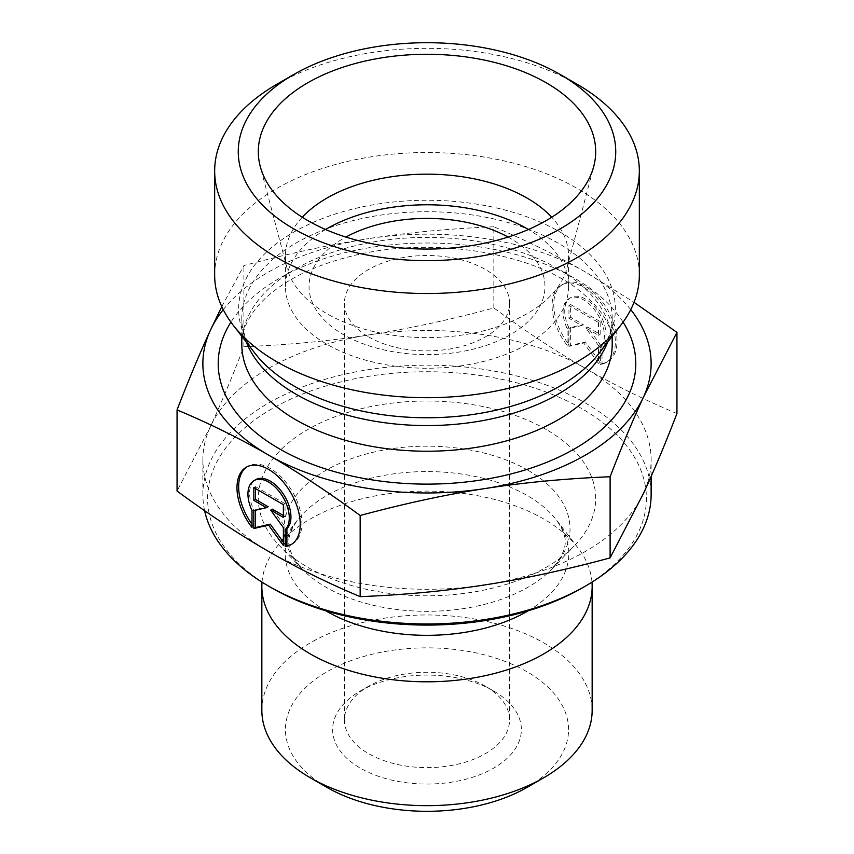 <?xml version="1.0" encoding="UTF-8"?>
<svg xmlns="http://www.w3.org/2000/svg" width="854" height="854" viewBox="0 0 854 854"><rect width="100%" height="100%" fill="white"/><g stroke="black" fill="none" stroke-linecap="round" stroke-linejoin="round"><path stroke-width="0.64" stroke-dasharray="4.27 3.2" d="M368.608 336.903A82.571 47.675 0 0 0 458.598 347.236A82.571 47.675 0 0 0 509.571 303.191A82.571 47.675 0 0 0 485.392 269.49A82.571 47.675 0 0 0 395.402 259.146A82.571 47.675 0 0 0 344.429 303.191A82.571 47.675 0 0 0 368.608 336.903M508.109 237.06A117.959 68.106 180 0 1 511.535 334.01A117.959 68.106 180 0 1 343.586 334.672A117.959 68.106 180 0 1 345.891 237.06M602.006 363.505A44.718 25.833 -120 0 0 607.77 361.573A44.718 25.833 -120 0 0 607.76 309.917A44.718 25.833 -120 0 0 563.01 284.136A44.718 25.833 -120 0 0 568.775 344.343L568.775 327.466A29.228 16.877 60 0 1 570.771 297.555A29.228 16.877 60 0 1 598.889 312.564A29.228 16.877 60 0 1 602.006 346.639L602.006 363.505L600.341 364.477L600.341 347.599A29.228 16.877 -120 0 0 597.224 313.525A29.228 16.877 -120 0 0 569.106 298.516A29.228 16.877 -120 0 0 567.109 328.438L567.109 345.304A44.718 25.833 60 0 1 561.345 285.097A44.718 25.833 60 0 1 606.094 310.888A44.718 25.833 60 0 1 606.105 362.534A44.718 25.833 60 0 1 600.341 364.477M568.775 344.343L567.109 345.304M602.006 346.639L600.341 347.599M568.775 327.466L567.109 328.438M598.494 322.502L598.494 335.28L585.833 327.989L598.494 345.507L598.494 363.409L583.73 342.956L568.956 346.372L568.956 328.48L581.617 325.555L568.956 318.254L568.956 305.465L598.494 322.502L600.159 321.542L570.621 304.504L570.621 317.293L583.282 324.584L570.621 327.52L570.621 345.411L585.396 341.995L600.159 362.448L600.159 344.546L587.509 327.029L600.159 334.32L600.159 321.542M600.159 334.32L598.494 335.28M587.509 327.029L585.833 327.989M600.159 344.546L598.494 345.507M600.159 362.448L598.494 363.409M585.396 341.995L583.73 342.956M570.621 345.411L568.956 346.372M570.621 327.52L568.956 328.48M583.282 324.584L581.617 325.555M570.621 317.293L568.956 318.254M570.621 304.504L568.956 305.465M251.994 527.452L253.659 526.491L253.659 509.614A29.228 16.877 60 0 1 255.656 479.692M291.801 544.169A44.718 25.833 -120 0 0 292.655 543.71A44.718 25.833 -120 0 0 292.644 492.064A44.718 25.833 -120 0 0 247.895 466.273A44.718 25.833 -120 0 0 247.073 466.786M251.994 524.249A44.718 25.833 -120 0 0 253.659 526.491M251.994 510.575L253.659 509.614M253.841 487.613L255.506 486.652L255.506 488.573M268.167 506.732L255.506 509.657L255.506 510.233M253.841 510.617L255.506 509.657M283.379 542.279L285.044 544.585L285.044 526.694L272.383 509.165M283.379 545.546L285.044 544.585M283.379 527.655L285.044 526.694M283.379 515.506L285.044 516.467L285.044 503.679L255.506 486.652M283.379 517.428L285.044 516.467M283.379 504.65L285.044 503.679M261.847 710.314A165.153 95.349 180 0 1 363.804 622.224A165.153 95.349 180 0 1 543.774 642.891A165.153 95.349 180 0 1 592.153 710.314M527.099 787.367A141.561 81.728 0 0 0 527.099 671.788A141.561 81.728 0 0 0 326.901 671.788A141.561 81.728 0 0 0 326.901 787.367M493.729 691.046L493.729 691.046A94.367 54.485 180 0 1 493.729 768.098A94.367 54.485 180 0 1 360.271 768.098A94.367 54.485 180 0 1 360.271 691.046A94.367 54.485 180 0 1 493.729 691.046L485.392 686.232A82.571 47.675 0 0 0 368.608 686.232A82.571 47.675 0 0 0 344.429 719.943A82.571 47.675 0 0 0 427 767.618A82.571 47.675 0 0 0 509.571 719.943A82.571 47.675 0 0 0 485.392 686.232L493.729 691.046M262.018 582.15A165.153 95.349 180 0 1 276.237 547.531A165.153 95.349 180 0 1 543.774 519.04A165.153 95.349 180 0 1 577.763 547.531A165.153 95.349 180 0 1 591.982 582.15M676.944 413.539C644.653 399.992 614.165 384.93 585.481 368.384A224.132 129.402 180 0 1 651.132 459.89A224.132 129.402 180 0 1 643.532 493.302A224.132 129.402 180 0 1 485.136 584.862A224.132 129.402 180 0 1 268.604 551.438A224.132 129.402 180 0 1 202.868 459.89A224.132 129.402 180 0 1 210.468 426.466A224.132 129.402 180 0 1 368.864 334.917A224.132 129.402 180 0 1 585.396 368.33C556.691 351.795 526.171 331.672 493.836 307.952C449.706 319.866 408.052 328.854 368.864 334.917C329.676 341.002 288.022 344.941 243.892 346.703C232.096 377.265 220.951 403.857 210.468 426.466L177.056 491.05M221.794 306.618L243.892 265.562C288.609 253.51 330.263 244.532 368.864 238.597A224.132 129.402 0 0 0 223.257 309.639M243.892 346.703L243.892 265.562M582.15 587.979A219.414 126.68 0 0 0 582.15 408.842A219.414 126.68 0 0 0 271.85 408.842A219.414 126.68 0 0 0 271.85 587.979M204.618 510.692A224.132 129.402 180 0 1 202.868 494.562A224.132 129.402 180 0 1 341.226 375.013A224.132 129.402 180 0 1 585.481 403.056A224.132 129.402 180 0 1 651.132 494.562M546.282 429.541A168.686 97.388 0 0 0 325.225 420.744A168.686 97.388 0 0 0 279.77 545.952A168.686 97.388 0 0 0 427 595.804A168.686 97.388 0 0 0 574.23 545.952A168.686 97.388 0 0 0 546.282 429.541M493.836 307.952L493.836 226.801C526.598 240.582 557.107 255.656 585.396 272.01L634.042 302.327M630.743 309.639A224.132 129.402 0 0 0 585.396 272.01A224.132 129.402 0 0 0 368.864 238.597C407.465 232.555 449.129 228.626 493.836 226.801M302.273 217.236A141.561 81.728 0 0 0 285.439 255.89A141.561 81.728 0 0 0 287.051 268.177A141.561 81.728 0 0 0 326.901 313.685A141.561 81.728 0 0 0 471.162 333.54A141.561 81.728 0 0 0 566.949 268.177A141.561 81.728 0 0 0 568.561 255.89A141.561 81.728 0 0 0 551.727 217.236M325.587 229.491A141.561 81.728 0 0 0 285.439 286.517A141.561 81.728 0 0 0 326.901 344.301A141.561 81.728 0 0 0 481.176 362.021A141.561 81.728 0 0 0 568.561 286.517A141.561 81.728 0 0 0 528.412 229.491M214.664 275.116A212.336 122.592 180 0 1 427 152.524A212.336 122.592 180 0 1 639.336 275.116M577.144 84.247A212.336 122.592 0 0 0 276.856 84.247M528.135 470.373A143.034 82.582 0 0 0 340.703 462.911A143.034 82.582 0 0 0 302.167 569.063A143.034 82.582 0 0 0 427 611.336A143.034 82.582 0 0 0 551.833 569.063A143.034 82.582 0 0 0 528.135 470.373M528.188 610.813A141.807 81.877 0 0 0 556.456 520.022A141.807 81.877 0 0 0 527.27 495.555A141.807 81.877 0 0 0 297.544 520.022A141.807 81.877 0 0 0 325.812 610.813M623.078 322.15A208.792 120.542 0 0 0 427 243.016A208.792 120.542 0 0 0 230.922 322.15M241.799 336.305L241.799 318.649C241.554 329.708 245.973 341.29 255.047 353.407A188.36 108.746 180 0 1 427 200.263A188.36 108.746 180 0 1 598.953 353.407C608.027 341.29 612.446 329.708 612.201 318.649A185.201 106.921 0 0 0 427 211.717A185.201 106.921 0 0 0 241.799 318.649A185.201 106.921 0 0 0 246.326 342.155M607.674 342.155A185.201 106.921 0 0 0 612.201 318.649L612.201 336.305M241.799 344.301A185.201 106.921 180 0 1 427 237.38A185.201 106.921 180 0 1 612.201 344.301C612.969 326.388 601.397 307.963 577.485 289.047C530.185 252.304 431.451 236.312 354.346 255.463C322.908 262.968 297.224 273.974 277.272 288.481C268.103 295.217 260.737 302.177 255.186 309.361C246.016 321.542 241.554 333.188 241.799 344.301M563.01 284.136L561.345 285.097M607.77 361.573L606.105 362.534M570.771 297.555L569.106 298.516M290.99 544.681L292.655 543.71M246.23 467.234L247.895 466.273M651.132 476.457L651.132 459.89M202.868 494.562L202.868 459.89M577.763 547.531L556.456 520.022C567.408 536.536 570.547 546.763 551.833 569.063L574.23 545.952M276.237 547.531L297.544 520.022C286.592 536.536 283.453 546.763 302.167 569.063L279.77 545.952M368.608 686.232L360.271 691.046M344.429 303.191L344.429 719.943M509.571 303.191L509.571 719.943M566.949 268.177L593.776 166.306M287.051 268.177L260.224 166.306M568.561 286.517L568.561 255.89M285.439 286.517L285.439 255.89"/><path stroke-width="1.28" d="M345.891 237.06A117.959 68.106 180 0 1 508.109 237.06M285.225 546.613L285.225 529.736A29.228 16.877 -120 0 0 282.108 495.662A29.228 16.877 -120 0 0 253.98 480.653A29.228 16.877 -120 0 0 251.994 510.575L251.994 527.452A44.718 25.833 60 0 1 246.23 467.234A44.718 25.833 60 0 1 290.979 493.025A44.718 25.833 60 0 1 290.99 544.681A44.718 25.833 60 0 1 285.225 546.613L286.891 545.653A44.718 25.833 -120 0 0 291.801 544.169M247.073 466.786A44.718 25.833 -120 0 0 251.994 524.249M253.98 480.653L255.656 479.692A29.228 16.877 60 0 1 283.774 494.701A29.228 16.877 60 0 1 286.891 528.775L286.891 545.653M285.225 529.736L286.891 528.775M255.506 488.573L255.506 499.43L268.167 506.732L266.491 507.692L253.841 500.391L253.841 487.613L283.379 504.65L283.379 517.428L270.718 510.126L283.379 527.655L283.379 545.546L268.604 525.103L253.841 528.519L253.841 510.617L266.491 507.692M253.841 500.391L255.506 499.43M255.506 510.233L255.506 527.558L270.27 524.132L283.379 542.279M253.841 528.519L255.506 527.558M268.604 525.103L270.27 524.132M270.718 510.126L272.383 509.165L283.379 515.506M591.982 582.15A165.153 95.349 180 0 1 592.153 586.452L592.153 710.314A165.153 95.349 180 0 1 543.784 777.727A165.153 95.349 180 0 1 310.216 777.727A165.153 95.349 180 0 1 261.847 710.314L261.847 586.452A165.153 95.349 180 0 1 262.018 582.15M310.216 777.727L326.901 787.367A141.561 81.728 0 0 0 527.099 787.367L543.784 777.727M592.153 586.452A165.153 95.349 180 0 1 427 681.802A165.153 95.349 180 0 1 261.847 586.452M177.056 409.909L177.056 491.05C209.379 514.77 239.899 534.903 268.604 551.438C297.309 568.006 327.829 583.079 360.164 596.647C404.294 594.886 445.948 590.947 485.136 584.862C524.324 578.798 565.978 569.81 610.108 557.897L643.532 493.302C654.004 470.693 665.149 444.101 676.944 413.539L676.944 332.398L643.532 396.982C633.209 419.229 622.064 445.809 610.108 476.745C565.391 478.571 523.737 482.499 485.136 488.541C446.535 494.466 404.871 503.454 360.164 515.506C327.402 491.498 296.893 471.376 268.604 455.118L268.519 455.065C240.262 438.732 209.774 423.669 177.056 409.909C189.012 378.973 200.146 352.392 210.468 330.146L221.794 306.618M360.164 596.647L360.164 515.506M610.108 557.897L610.108 476.745M268.508 586.057L271.85 587.979A219.414 126.68 0 0 0 582.15 587.979L585.492 586.057A224.132 129.402 180 0 1 268.508 586.057A224.132 129.402 180 0 1 204.618 510.692M651.132 476.457L651.132 494.562A224.132 129.402 180 0 1 585.492 586.057M634.042 302.327L676.944 332.398M268.604 455.118A224.132 129.402 0 0 0 485.136 488.541A224.132 129.402 0 0 0 643.532 396.982A224.132 129.402 0 0 0 630.743 309.639M223.257 309.639A224.132 129.402 0 0 0 210.468 330.146A224.132 129.402 0 0 0 268.519 455.065M551.727 217.236A141.561 81.728 0 0 0 527.099 198.096A141.561 81.728 0 0 0 302.273 217.236M546.282 82.806A168.686 97.388 180 0 1 593.776 166.306A168.686 97.388 180 0 1 479.628 244.201A168.686 97.388 180 0 1 307.718 220.535A168.686 97.388 180 0 1 260.224 166.306A168.686 97.388 180 0 1 350.887 64.755A168.686 97.388 180 0 1 546.282 82.806M528.412 229.491A141.561 81.728 0 0 0 325.587 229.491M639.336 170.928L639.336 275.116A212.336 122.592 180 0 1 620.837 325.161A212.336 122.592 180 0 1 276.856 361.797A212.336 122.592 180 0 1 233.163 325.161A212.336 122.592 180 0 1 214.664 275.116L214.664 170.928A212.336 122.592 0 0 0 276.856 257.62A212.336 122.592 0 0 0 508.258 284.19A212.336 122.592 0 0 0 639.336 170.928A212.336 122.592 0 0 0 577.144 84.247L560.459 74.618A188.745 108.97 180 0 1 560.459 228.723A188.745 108.97 180 0 1 293.541 228.723A188.745 108.97 180 0 1 293.541 74.618A188.745 108.97 180 0 1 560.459 74.618M293.541 74.618L276.856 84.247A212.336 122.592 0 0 0 214.664 170.928M325.812 610.813A141.807 81.877 0 0 0 528.188 610.813M230.922 322.15A208.792 120.542 0 0 0 279.354 448.809A208.792 120.542 0 0 0 539.333 465.184A208.792 120.542 0 0 0 623.078 322.15M620.837 325.161L598.953 353.407A188.36 108.746 180 0 1 293.808 385.912A188.36 108.746 180 0 1 255.047 353.407L233.163 325.161M246.326 342.155A185.201 106.921 0 0 0 296.039 394.249A185.201 106.921 0 0 0 478.518 421.353A185.201 106.921 0 0 0 607.674 342.155M612.201 336.305L612.201 344.301A185.201 106.921 180 0 1 497.871 443.087A185.201 106.921 180 0 1 296.039 419.912A185.201 106.921 180 0 1 241.799 344.301L241.799 336.305"/></g></svg>
